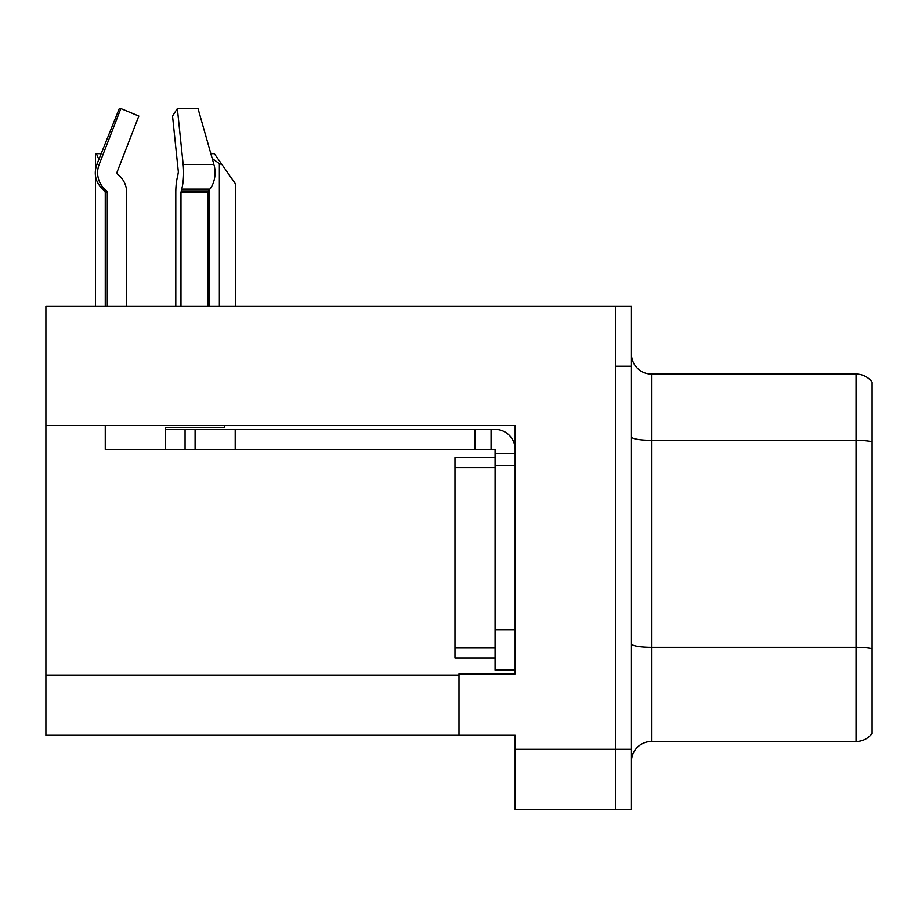 <?xml version="1.0" encoding="UTF-8"?>
<svg xmlns="http://www.w3.org/2000/svg" width="918" height="918" viewBox="0 0 918 918"><rect width="100%" height="100%" fill="white"/><g stroke="black" fill="none" stroke-linecap="round" stroke-linejoin="round"><path stroke-width="1.38" d="M515.147 465.518L515.147 629.955L495.089 629.955L495.089 670.06L515.147 670.06L515.147 629.955L515.147 673.869L459 673.869L459 735.238L45.9 735.238L45.9 425.608L515.147 425.608L515.147 465.518L495.089 465.518L495.089 449.476L475.042 449.476L475.042 429.417L495.089 429.417A20.058 20.058 0 0 1 515.147 449.487M459 735.238L515.147 735.238L515.147 809.435L615.416 809.435L615.416 749.272L615.416 809.435L631.458 809.435L631.458 749.272L615.416 749.272L615.416 306.096L45.9 306.096L45.9 425.608M872.1 382.095A20.058 20.058 0 0 0 856.058 374.074A20.058 20.058 0 0 1 872.1 382.095L872.1 733.436A20.058 20.058 0 0 1 856.058 741.457L651.516 741.457A20.058 20.058 0 0 0 631.458 761.504M615.416 306.096L631.458 306.096L631.458 366.248L615.416 366.248L615.416 749.272L515.147 749.272M872.1 443.142L872.1 733.436M631.458 366.248L631.458 749.272M872.1 441.753A20.058 3.477 180 0 0 856.058 440.353L856.058 374.074L651.516 374.074A20.058 20.058 0 0 1 631.458 354.015A20.058 20.058 0 0 0 651.516 374.074L651.516 741.457M210.853 153.685L214.342 153.685L221.364 163.714L219.368 163.714L212.23 158.55M235.41 306.096L235.41 183.772L221.364 163.714M209.338 306.096L209.338 189.831M95.438 306.096L95.438 153.685L96.367 153.685L98.869 159.434M100.9 154.35L100.441 153.685L96.367 153.685M180.984 306.096L180.984 192.47L181.684 189.165A22.055 5.715 -90 0 0 183.175 164.517L213.928 164.517A22.055 15.595 90 0 1 209.866 189.165A22.055 15.595 90 0 0 213.928 164.517L198.036 108.565L177.358 108.565L172.538 116.047L178.356 171.987L177.702 176.049A22.055 5.715 -90 0 0 175.797 192.47L175.797 306.096M105.26 306.096L105.26 192.47L107.303 192.47A2.008 1.939 -90 0 0 106.66 190.978L104.595 190.978L102.564 189.165L104.709 189.165L106.66 190.978A2.008 1.939 -90 0 1 107.303 192.47L107.303 306.096M126.673 306.096L126.673 192.47A22.055 21.309 90 0 0 119.592 176.049L117.642 174.236A2.008 1.939 -90 0 1 117.137 171.987L138.836 116.047L120.866 108.565L119.294 108.565L96.826 164.517C93.579 173.927 95.495 182.143 102.564 189.165M224.669 425.608L224.669 427.421L165.424 427.421L165.424 429.417L195.098 429.417L195.098 449.476L105.26 449.476L105.26 425.608M181.684 189.165L209.866 189.165L208.432 190.978A2.008 1.423 -90 0 0 207.961 192.47L207.961 306.096M117.137 171.987A2.008 1.939 -90 0 0 117.642 174.236L119.592 176.049M120.866 108.565L99.155 164.517A22.055 21.309 90 0 0 104.709 189.165M183.175 164.517L177.358 108.565M195.098 429.417L475.042 429.417M195.098 449.476L475.042 449.476M495.089 670.06L515.147 670.06M491.084 449.476L491.084 429.417M515.147 453.481L495.089 453.481M495.089 629.955L495.1 457.497L454.984 457.497L454.984 658.034L495.089 658.034M45.9 675.074L459 675.074M872.1 648.705A20.058 3.477 180 0 0 856.058 647.305L856.058 440.353L651.516 440.353A20.058 3.477 0 0 1 631.458 436.876M856.058 741.457L856.058 647.305L651.516 647.305A20.058 3.477 0 0 1 631.458 643.828M219.368 306.096L219.368 163.714M165.424 449.476L165.424 429.417M207.961 192.47L180.984 192.47M99.155 164.517L96.826 164.517M208.432 190.978L181.156 190.978M235.203 449.476L235.203 429.417M185.069 449.476L185.069 429.417M454.984 648.005L495.089 648.005M454.984 467.526L495.089 467.526M104.595 190.978L105.26 192.47"/></g></svg>
